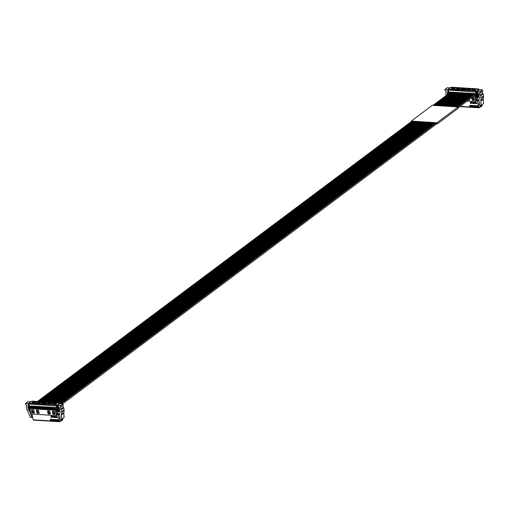 <?xml version="1.0" encoding="UTF-8"?>
<svg xmlns="http://www.w3.org/2000/svg" width="509" height="509" viewBox="0 0 509 509"><rect width="100%" height="100%" fill="white"/><g stroke="black" fill="none" stroke-linecap="round" stroke-linejoin="round"><path stroke-width="0.76" d="M475.985 96.984A0.458 0.337 53.2 0 1 476.373 97.416L476.908 99.929L477.824 99.249L478.155 100.807L477.499 100.648L478.944 107.825L459.729 106.597M476.138 101.266L477.079 100.852L476.876 99.923M475.616 103.639L475.699 103.123L476.112 103.658L475.552 102.519L475.521 103.632L475.711 103.111M474.191 103.543L474.114 102.595L474.458 103.562L474.503 102.621L474.929 103.582L474.14 102.424L474.108 103.543L474.134 102.583M474.56 103.569L474.522 102.608M472.212 102.284L472.454 103.442L472.632 102.888M472.212 103.072L472.441 103.454L472.619 102.901L472.193 102.296L472.123 103.111M471.289 103.359L470.984 102.226L470.863 103.333L471.289 103.359L471.067 102.233M471.175 103.212L470.838 103.2M470.392 106.47L470.17 105.344L470.259 106.228L469.654 105.325L469.896 106.445L469.788 105.567L470.303 106.47L470.17 105.344M469.972 106.445L469.82 105.624M470.246 106.165L469.654 105.325M471.219 106.527L471.003 105.395L470.672 105.936L471.219 106.527L471.003 105.395M472.148 105.859L472.028 106.279L471.697 105.681L472.059 105.827M471.76 105.713L472.008 106.292L472.129 105.872L471.824 105.446M472.651 106.616L472.333 105.497M473.803 106.387L473.65 105.567L473.472 106.088L473.287 105.554L473.275 106.235L473.014 105.541L473.332 106.375L473.803 106.387L473.65 105.567M473.402 106.012L473.014 105.541M473.663 105.98L473.287 105.554M474.49 106.432L474.242 105.617M474.63 105.611L474.814 106.457L474.935 106.037M474.827 106.006L474.49 105.999L474.795 106.47L474.464 105.872L474.846 106.006M476.736 102.703L476.997 103.442L476.615 102.602M473.86 105.649L474.013 106.349M474.254 105.999L473.866 105.681L474 106.292L474.254 105.999M472.638 105.586L472.702 106.317L472.88 105.732M472.778 106.324L472.619 105.497M472.95 105.7L472.626 105.63M472.454 106.604L472.142 105.484M471.703 106.254L471.55 105.433M470.526 106.502L470.475 105.344M475.177 106.782L475.031 105.668L475.47 106.667L475.431 105.681L475.921 106.814L475.495 105.853L475.451 106.795L475.107 105.827L475.177 106.782L475.12 105.815M475.031 105.668L475.489 106.655M470.749 103.327L470.532 102.194L470.24 102.691L470.64 103.187L470.297 103.168L470.749 103.327L470.532 102.194M470.634 103.174L470.297 103.168M471.824 103.397L471.519 102.258L471.398 103.365L471.824 103.397L471.506 102.271M471.709 103.244L471.372 103.238M473.357 103.492L473.287 102.538L473.726 103.518L473.688 102.551L474.102 103.524L473.694 102.398L473.65 103.378L473.23 102.366L473.275 103.486L473.3 102.525M473.669 103.365L473.211 102.379M474.935 103.594L475.126 103.072L475.521 103.62L474.961 102.481L474.935 103.594L474.528 102.449M476.526 103.429L476.252 102.576M476.659 106.744L477.156 106.648L476.456 105.573L477.671 105.656L477.283 105.961L477.913 106.438L477.417 106.661L478.04 107.017L477.098 106.744M476.545 106.158L476.888 106.158M476.405 105.592L477.118 105.783M477.207 105.624L477.773 105.872M479.974 105.484L480.216 106.629L478.969 107.558L460.06 106.349M478.155 100.807L478.867 100.279M481.94 104.822L482.125 105.707L481.603 106.343L478.944 107.825M479.141 96.882L477.359 98.212L477.079 96.888L476.373 97.416M480.598 105.522L480.84 106.667L482.125 105.707M476.908 99.929L475.762 99.643L475.272 97.346A0.458 0.337 53.2 0 1 475.489 96.952M476.494 101.285L476.169 99.745M476.1 103.671L475.533 102.532M474.483 103.429L474.038 102.436M472.441 103.454L472.619 102.901M472.193 102.296L472.015 102.653M472.008 106.292L472.129 105.872M471.798 105.579L472.047 105.84L471.703 105.821M473.332 106.375L473.714 106.266M474.795 106.47L474.916 106.05M474.07 106.705L473.841 105.579M473.981 106.305L473.847 105.694M473.071 106.343L472.937 105.713M475.501 105.7L475.909 106.826M475.495 105.853L475.552 106.801M474.083 103.537L473.593 102.404M473.726 103.518L473.675 102.563M475.508 103.632L475.043 102.487M475.031 103.601L475.107 103.085M477.334 105.859L477.512 106.203M477.493 106.216L477.9 106.451M477.531 106.788L478.04 107.017M480.191 106.896L480.814 106.935M476.532 96.506L476.927 96.602A0.458 0.337 53.2 0 1 477.079 96.888M472.683 99.446L474.273 99.548L474.375 100.006L472.785 99.904L472.683 99.446L472.88 99.013L474.184 99.102M470.863 105.98L471.111 106.387L470.876 105.967M474.07 105.777L473.994 106.228L474.089 105.764M468.515 100.018L469.686 100.095L469.514 99.274L469.603 99.7L468.999 99.662M472.339 97.804L473.93 97.906L472.339 97.804M448.932 93.446L448.359 90.029L475.686 92.078L476.163 91.722L476.939 95.368A0.458 0.337 53.2 0 1 477.226 94.973L477.563 94.47L477.308 94.979M479.045 96.869L477.359 98.129L477.009 96.481L476.01 96.984L476.399 95.425L475.686 92.078M478.88 89.686L479.198 90.055M477.238 91.525L479.682 89.692L482.252 89.858L479.802 91.69L477.238 91.525L479.147 95.463L478.969 96.048L477.544 95.991L476.946 95.399L477.347 97.289A0.611 0.452 53.2 0 1 477.703 96.761L479.147 96.882L479.58 97.512L478.893 100.127L479.58 104.008L478.924 104.199L479.516 103.696M476.399 95.425L475.82 95.387L475.451 93.631L449.186 91.957L449.422 93.077M475.724 94.935L475.349 94.909M448.416 89.883L448.276 89.221L448.963 89.266L448.359 90.029M448.868 93.147A0.458 0.337 53.2 0 1 448.493 92.613L448.524 91.537M478.199 93.993L477.563 94.47L476.322 91.016L478.772 89.183L478.314 88.967L451.642 87.262L450.726 87.389L448.276 89.221M478.867 89.215L479.09 89.533M475.26 96.939L474.973 97.334L476.01 96.984M467.077 101.1L475.521 101.641A0.458 0.337 53.2 0 0 475.807 101.246L474.973 97.334L475.298 97.085M471.76 97.594L472.327 100.267L474.458 100.4L473.803 97.327L472.25 97.225M448.054 94.101A12.248 9.016 53.2 0 1 447.729 94.05A0.458 0.337 53.2 0 1 447.296 93.427L447.799 91.365L448.391 90.92M446.266 95.438L445.865 93.561A1.533 1.126 53.2 0 1 445.884 92.873L446.399 91.245L445.101 90.85L444.904 89.495L447.564 89.629L447.799 90.748A1.533 1.126 53.2 0 1 447.799 91.365M444.993 89.463L447.443 87.637L450.032 87.911M478.772 89.183L478.988 90.214M448.734 89.438L476.322 91.016M475.635 90.971L476.163 91.722M475.406 91.143L475.463 91.76M481.864 91.919L482.806 93.242L480.356 95.075L479.128 93.338L480.286 93.096L482.736 91.27L482.252 89.858M483.264 98.466A4.594 3.378 -126.8 0 0 483.238 99.23L483.48 103.607L481.03 105.439L480.82 100.298L483.264 98.466L483.55 96.36A1.533 1.126 -126.8 0 0 483.525 95.864L483.117 93.955A1.533 1.126 -126.8 0 0 482.806 93.242M481.03 105.471L483.48 103.607M478.924 104.199L479.853 105.478L480.935 105.541M480.82 100.298L481.081 97.696L480.356 95.075M480.286 93.096L479.802 91.69M479.147 95.463L479.217 95.864M449.53 92.199L475.495 93.86M476.978 89.018L475.285 89.247L476.978 89.018M473.924 90.907L475.616 90.678L473.924 90.907M475.387 88.916L473.694 89.145L475.387 88.916M472.333 90.806L474.025 90.577L472.333 90.806M473.796 88.814L472.104 89.043L473.796 88.814M470.742 90.704L472.435 90.481L470.742 90.704M472.206 88.712L470.513 88.941L472.206 88.712M469.152 90.608L470.844 90.379L469.152 90.608M470.615 88.611L468.923 88.84L470.615 88.611M467.561 90.507L469.253 90.278L467.561 90.507M469.024 88.509L467.332 88.738L469.024 88.509M465.97 90.405L467.663 90.176L465.97 90.405M467.434 88.407L465.741 88.636L467.434 88.407M464.38 90.303L466.072 90.074L464.38 90.303M465.843 88.305L464.157 88.534L465.843 88.305M462.789 90.201L464.482 89.972L462.789 90.201M464.253 88.203L462.566 88.432L464.253 88.203M461.205 90.099L462.891 89.87L461.205 90.099M462.668 88.102L460.976 88.331L462.668 88.102M459.614 89.998L461.307 89.769L459.614 89.998M461.078 88L459.385 88.229L461.078 88M458.024 89.896L459.716 89.667L458.024 89.896M459.487 87.898L457.795 88.127L459.487 87.898M456.433 89.794L458.125 89.565L456.433 89.794M457.896 87.796L456.204 88.025L457.896 87.796M454.842 89.692L456.535 89.463L454.842 89.692M456.306 87.694L454.613 87.923L456.306 87.694M453.252 89.59L454.944 89.361L453.252 89.59M454.715 87.593L453.023 87.822L454.715 87.593M451.661 89.489L453.354 89.26L451.661 89.489M455.275 88.541L454.569 88.884L451.438 88.681L451.699 88.312L455.224 88.572M460.041 88.846L459.341 89.19L456.21 88.986L456.471 88.617L459.996 88.878M466.142 89.234L465.442 89.578L460.982 89.291L461.237 88.922L466.091 89.266M470.914 89.539L467.077 89.686L467.338 89.31L470.863 89.571M475.68 89.845L474.98 90.188L471.849 89.985L472.11 89.616L475.635 89.877M450.071 89.387L451.763 89.158L450.071 89.387M453.125 87.491L451.432 87.72L453.125 87.491M475.934 101.329A0.458 0.337 -126.8 0 0 476.22 100.935L475.953 99.688M469.616 99.751L468.929 99.713M474.388 100.057L472.327 100.267M472.746 99.955L472.174 97.283M447.564 89.629L450.007 87.796M475.775 89.279L475.699 88.935M474.413 90.939L474.337 90.602M474.184 89.177L474.108 88.833M472.823 90.837L472.746 90.5M472.594 89.075L472.517 88.731M471.232 90.736L471.156 90.398M471.003 88.973L470.927 88.63M469.642 90.634L469.565 90.297M469.413 88.871L469.336 88.528M468.051 90.532L467.975 90.195M467.822 88.77L467.752 88.426M466.46 90.43L466.39 90.093M466.231 88.668L466.161 88.324M464.87 90.335L464.8 89.991M464.641 88.566L464.571 88.222M463.279 90.233L463.209 89.889M463.05 88.464L462.98 88.121M461.688 90.131L461.618 89.788M461.459 88.362L461.389 88.019M460.098 90.029L460.028 89.686M459.869 88.261L459.799 87.917M458.507 89.928L458.437 89.584M458.278 88.159L458.208 87.815M456.917 89.826L456.847 89.482M456.688 88.057L456.618 87.713M455.326 89.724L455.256 89.38M455.103 87.955L455.027 87.612M453.742 89.622L453.665 89.279M453.513 87.853L453.436 87.51M452.151 89.52L452.075 89.177M450.56 89.419L450.484 89.075M451.922 87.752L451.846 87.408M59.648 410.82L57.956 412.08L57.606 410.432L56.607 410.935A0.458 0.337 53.2 0 1 56.976 411.367L57.511 413.881L58.42 413.2L58.751 414.765L58.102 414.6L59.547 421.776L33.912 420.141L33.187 419.823L31.959 414.046M56.531 415.28A0.458 0.337 -126.8 0 0 56.715 415.229L57.676 414.803L57.479 413.874M54.787 417.501L54.718 416.547L55.061 417.514L55.099 416.572L55.43 417.539L55.71 417.036L56.213 417.59L56.308 417.062L56.715 417.609L56.232 416.477L56.117 417.584L55.646 416.438L55.532 417.545L55.125 416.407L55.08 417.386L54.654 416.375L54.705 417.495L54.73 416.534M55.157 417.52L55.118 416.559M55.099 417.374L54.641 416.387M52.758 416.394L53.038 417.405L53.235 416.839L52.771 416.387M51.886 417.31L51.581 416.177L51.46 417.285L51.886 417.31L51.663 416.184M51.772 417.164L51.454 417.145M50.576 420.396L50.385 419.524L51.008 420.415L50.766 419.295L50.862 420.179L50.257 419.276L50.493 420.396L50.416 419.575M50.843 420.116L50.257 419.276M51.823 420.479L51.6 419.346L51.269 419.887L51.823 420.479L51.6 419.346M52.605 420.243L52.745 419.817L52.281 419.645L52.605 420.243L52.745 419.817L52.281 419.645M53.248 420.568L53.031 419.441M53.999 419.963L53.617 419.492L53.929 420.326L54.418 420.326L53.884 419.505L54.259 419.931M53.929 420.326L54.31 420.224M53.884 419.505L53.871 420.186L53.617 419.492M55.087 420.383L54.934 419.562M55.226 419.562L55.411 420.409L55.532 419.995M55.15 419.849L55.392 420.421L55.067 419.823L55.449 419.957M57.593 417.393L57.447 417.062M54.457 419.601L54.59 420.657L54.832 419.97L54.463 419.632L54.851 419.957L54.355 419.537M54.584 420.262L54.851 419.957L54.444 419.645M54.667 420.663L54.609 420.3M53.235 419.543L53.305 420.269L53.483 419.683M53.553 419.651L53.674 420.294L53.216 419.454M53.057 420.555L52.834 419.429M52.3 420.205L52.052 419.391M51.123 420.453L51.078 419.295M55.723 419.766L55.78 420.733L55.627 419.62L56.073 420.619L56.117 419.639L56.518 420.765L56.092 419.804L56.149 420.752L56.111 419.791M56.149 420.752L55.704 419.779L55.78 420.733M55.627 419.62L56.085 420.606M51.352 417.278L51.129 416.146L50.925 417.253L51.352 417.278L51.129 416.146M52.427 417.348L52.204 416.216L51.918 416.712L52.312 417.208L51.969 417.189L52.427 417.348L52.204 416.216M52.312 417.195L51.988 417.176M54.329 417.469L54.272 416.515L54.698 417.482L54.298 416.349L54.253 417.329L53.808 416.33L53.878 417.437L53.903 416.483L54.342 417.456L54.291 416.502M54.266 417.316L53.808 416.33M55.646 417.539L55.723 417.024M56.944 416.521L57.142 417.654L56.849 416.527M57.25 420.701L57.752 420.599L57.021 419.531L58.287 419.594L57.886 419.912L58.516 420.389L58.032 420.606L58.637 420.968L57.695 420.701M57.002 419.543L57.714 419.734M60.571 419.435L60.813 420.58L59.572 421.509L33.187 419.823M58.751 414.765L59.464 414.231M62.537 418.773L62.728 419.658L62.206 420.294L59.547 421.776M57.835 405.476L60.285 403.643L62.849 403.809L60.399 405.641L57.835 405.476L59.744 409.414L59.572 409.999L58.141 409.942L57.549 409.351L57.95 411.24A0.611 0.452 53.2 0 1 58.306 410.712L59.75 410.833L57.962 412.169L57.682 410.839L56.976 411.367M61.195 419.473L61.443 420.619L62.728 419.658M57.511 413.881L56.359 413.594L55.875 411.297A0.458 0.337 53.2 0 1 56.085 410.903M57.097 415.242L56.766 413.696M29.554 409.211A0.458 0.337 -126.8 0 0 29.337 409.599L29.872 412.118L30.89 411.972M56.696 417.622L56.232 416.477M56.213 417.59L56.295 417.075M55.513 417.545L55.125 416.407M53.038 417.405L53.121 416.553L52.796 416.247L52.612 416.604M50.989 420.428L50.766 419.295M51.594 419.81L51.269 419.887M54.406 420.339L54.247 419.518M55.392 420.421L55.513 420.008M55.188 419.709L55.43 419.97L55.093 419.95M53.381 420.275L53.464 419.696L53.674 420.294M56.098 419.651L56.505 420.778M51.237 417.138L50.9 417.119M54.686 417.495L54.298 416.349M53.96 417.444L53.884 416.489M56.111 417.584L55.646 416.438M57.116 417.405L56.925 416.534M58.096 420.167L58.516 420.389M58.134 420.739L58.637 420.968M57.123 420.122L57.479 420.129M57.81 419.575L58.389 419.81M60.787 420.848L61.417 420.886M57.129 410.458L57.523 410.553A0.458 0.337 53.2 0 1 57.682 410.839M37.38 412.379L37.481 412.837L39.072 412.939L38.97 412.481L37.38 412.379L37.577 411.953L38.881 412.036M32.614 412.074L32.71 412.532L34.3 412.634L34.205 412.175L32.614 412.074L32.811 411.647L34.109 411.73M48.514 413.092L50.105 413.193L50.2 413.652L48.61 413.55L48.711 412.665L50.009 412.748M53.286 413.397L54.877 413.499L54.972 413.957L53.381 413.855L53.483 412.971L54.781 413.054M51.727 420.326L51.358 420.122M57.778 420.09L57.861 420.421M38.563 410.566L36.972 410.464L38.563 410.566M33.798 410.254L32.207 410.159L33.791 410.26M48.107 411.177L49.755 411.552L48.164 411.45L48.183 410.884M52.936 411.756L54.527 411.857L52.936 411.756M56.289 406.029L57.002 409.376L56.607 410.935L55.57 411.285L56.404 415.198A0.458 0.337 53.2 0 1 56.117 415.592L31.698 414.033A0.458 0.337 53.2 0 1 31.234 413.588L30.406 409.675L29.191 409.185L29.579 407.626L28.962 403.981L56.289 406.029L56.766 405.673L57.542 409.319A0.458 0.337 53.2 0 1 57.829 408.924L58.16 408.422L57.911 408.931M59.477 403.637L59.801 404.006M57.002 409.376L56.423 409.338L56.047 407.582L29.783 405.908L30.018 407.028M56.327 408.886L55.945 408.861M29.019 403.834L28.873 403.173L29.567 403.217L28.962 403.981M29.465 407.098A0.458 0.337 53.2 0 1 29.096 406.57L29.128 405.488M58.796 407.944L58.16 408.422L56.925 404.967L59.368 403.134L58.91 402.918L32.239 401.213L31.323 401.34L28.873 403.173M59.464 403.166L59.687 403.484M55.856 410.89L55.57 411.285L55.901 411.043M48.158 413.912L50.289 414.046L49.634 410.973L47.502 410.839L48.158 413.912L48.571 413.601L47.992 410.871M52.93 414.218L55.055 414.351L54.406 411.278L52.274 411.145L52.93 414.218L53.343 413.906L52.764 411.177M38.499 410.26L36.374 410.127L37.03 413.2L39.155 413.34L38.499 410.26M33.734 409.961L31.603 409.821L32.258 412.894L34.383 413.034L33.734 409.961M32.309 415.694L31.284 416.254L31.882 416.387L31.774 417.323A0.458 0.337 53.2 0 1 31.482 417.577L30.254 417.386L28.619 412.92A4.594 3.378 53.2 0 0 28.256 412.131L27.06 409.93A1.533 1.126 53.2 0 1 26.869 409.427L26.462 407.512A1.533 1.126 53.2 0 1 26.481 406.825L26.996 405.196L25.704 404.801L25.501 403.446L28.16 403.58L28.396 404.7A1.533 1.126 53.2 0 1 28.396 405.317L27.893 407.378A0.458 0.337 53.2 0 0 28.326 408.008A12.248 9.016 53.2 0 0 29.096 408.097M31.284 416.254L30.438 412.856L30.992 412.443M30.082 412.086L30.165 412.201A1.533 1.126 53.2 0 1 30.438 412.856M29.115 408.842L28.332 409.433L29.764 411.603M28.332 409.433A0.458 0.337 53.2 0 1 28.504 408.842A12.248 9.016 53.2 0 1 29.115 408.835M25.596 403.421L28.04 401.588L30.629 401.862M59.368 403.134L59.591 404.165M29.337 403.389L56.925 404.967M56.232 404.922L56.766 405.673M56.009 405.094L56.066 405.711M62.467 405.87L63.402 407.194L60.953 409.026L59.725 407.289L60.889 407.054L63.332 405.221L62.849 403.809M63.867 412.417A4.594 3.378 -126.8 0 0 63.835 413.181L64.077 417.558L61.634 419.391L61.417 414.25L63.867 412.417L64.147 410.311A1.533 1.126 -126.8 0 0 64.128 409.821L63.72 407.906A1.533 1.126 -126.8 0 0 63.402 407.194M61.627 419.422L64.077 417.558M59.528 418.15L60.456 419.429L61.532 419.499M61.417 414.25L61.678 411.647L60.953 409.026M60.889 407.054L60.399 405.641M59.744 409.414L59.814 409.821M59.75 410.833L60.177 411.463L59.489 414.714L60.183 417.965L59.566 418.061L60.113 417.654M30.126 406.15L56.098 407.811M31.043 406.265L29.91 407.111M57.574 402.969L55.882 403.198L57.574 402.969M54.52 404.865L56.213 404.636L54.52 404.865M55.984 402.867L54.291 403.096L55.984 402.867M52.93 404.763L54.622 404.534L52.93 404.763M54.393 402.765L52.707 402.994L54.393 402.765M51.339 404.661L53.031 404.432L51.339 404.661M52.802 402.664L51.116 402.893L52.802 402.664M49.755 404.56L51.441 404.331L49.755 404.56M51.218 402.562L49.526 402.791L51.218 402.562M48.164 404.458L49.857 404.229L48.164 404.458M49.627 402.46L47.935 402.689L49.627 402.46M46.574 404.356L48.266 404.127L46.574 404.356M48.037 402.358L46.344 402.587L48.037 402.358M44.983 404.254L46.675 404.025L44.983 404.254M46.446 402.256L44.754 402.485L46.446 402.256M43.392 404.152L45.085 403.923L43.392 404.152M44.856 402.155L43.163 402.384L44.856 402.155M41.802 404.051L43.494 403.822L41.802 404.051M43.265 402.053L41.573 402.282L43.265 402.053M40.211 403.949L41.903 403.72L40.211 403.949M41.674 401.951L39.982 402.18L41.674 401.951M38.62 403.847L40.313 403.618L38.62 403.847M40.084 401.849L38.391 402.078L40.084 401.849M37.03 403.745L38.722 403.516L37.03 403.745M38.493 401.747L36.801 401.976L38.493 401.747M35.439 403.643L37.132 403.414L35.439 403.643M36.902 401.646L35.21 401.875L36.902 401.646M33.849 403.542L35.541 403.313L33.849 403.542M35.312 401.544L33.619 401.773L35.312 401.544M32.258 403.44L33.95 403.211L32.258 403.44M35.872 402.492L32.042 402.638L32.296 402.263L35.827 402.524M40.644 402.797L36.813 402.943L37.068 402.568L40.593 402.829M46.739 403.185L46.039 403.529L41.509 403.122L42.209 402.778L46.694 403.223M51.511 403.491L47.681 403.637L47.935 403.262L51.466 403.522M56.283 403.796L52.452 403.942L52.707 403.567L56.232 403.828M30.667 403.338L32.36 403.109L30.667 403.338M33.721 401.442L32.029 401.671L33.721 401.442M56.302 415.541L56.715 415.229A0.458 0.337 -126.8 0 0 56.817 414.886L56.556 413.645M50.213 413.709L48.571 413.601M54.985 414.008L53.343 413.906M39.085 412.996L37.443 412.888L36.858 410.159M37.03 413.2L37.443 412.888M34.313 412.691L32.258 412.894M32.671 412.583L32.092 409.853M31.132 416.108L32.054 415.675M28.16 403.58L30.61 401.754M56.372 403.23L56.302 402.886M55.01 404.89L54.94 404.553M54.781 403.128L54.711 402.784M53.42 404.795L53.35 404.451M53.19 403.026L53.121 402.683M51.829 404.693L51.759 404.35M51.6 402.924L51.53 402.581M50.238 404.591L50.168 404.248M50.009 402.823L49.939 402.479M48.648 404.49L48.578 404.146M48.419 402.721L48.349 402.377M47.057 404.388L46.987 404.044M46.828 402.619L46.758 402.275M45.466 404.286L45.396 403.942M45.237 402.517L45.167 402.174M43.876 404.184L43.806 403.841M43.653 402.415L43.577 402.072M42.292 404.082L42.215 403.739M42.062 402.314L41.986 401.97M40.701 403.981L40.625 403.637M40.472 402.212L40.396 401.868M39.11 403.879L39.034 403.535M38.881 402.11L38.805 401.766M37.52 403.777L37.443 403.433M37.291 402.008L37.214 401.665M35.929 403.675L35.853 403.332M35.7 401.906L35.624 401.563M34.338 403.573L34.262 403.23M34.109 401.805L34.039 401.467M32.748 403.472L32.678 403.128M31.157 403.37L31.087 403.026M32.519 401.703L32.449 401.366M42.527 408.288L42.031 407.817L41.732 408.237A0.484 0.356 -126.8 0 0 42.527 408.288A0.484 0.356 -126.8 0 0 43.322 408.339L42.826 407.868L42.527 408.288L42.826 407.868M42.031 407.817L41.732 408.237L40.44 407.715L40.141 408.135A0.484 0.356 -126.8 0 0 40.936 408.186A0.484 0.356 -126.8 0 0 41.732 408.237M42.177 408.492L42.082 408.033M32.983 407.677L32.493 407.206L32.188 407.626A0.484 0.356 -126.8 0 0 32.983 407.677A0.484 0.356 -126.8 0 0 33.779 407.728L33.289 407.257L32.983 407.677L33.289 407.257M32.493 407.206L32.188 407.626L31.698 407.155L30.597 407.524A0.484 0.356 -126.8 0 0 31.393 407.575A0.484 0.356 -126.8 0 0 32.188 407.626M32.538 407.423L32.633 407.881M45.708 408.492L45.212 408.021L44.913 408.441A0.484 0.356 -126.8 0 0 45.708 408.492A0.484 0.356 -126.8 0 0 46.504 408.542L46.007 408.072L45.708 408.492L46.007 408.072M45.212 408.021L44.913 408.441L44.417 407.97L43.322 408.339A0.484 0.356 -126.8 0 0 44.118 408.39A0.484 0.356 -126.8 0 0 44.913 408.441M45.358 408.695L45.256 408.237M48.088 408.644L47.598 408.173L47.299 408.593A0.484 0.356 -126.8 0 0 48.088 408.644A0.484 0.356 -126.8 0 0 48.883 408.695L48.393 408.224L48.088 408.644L48.393 408.224M47.598 408.173L46.504 408.542A0.484 0.356 -126.8 0 0 47.299 408.593M47.642 408.39L47.744 408.848M35.369 407.83L34.879 407.359L34.574 407.779A0.484 0.356 -126.8 0 0 35.369 407.83A0.484 0.356 -126.8 0 0 36.164 407.881L35.675 407.41L35.369 407.83L35.675 407.41M34.879 407.359L33.779 407.728A0.484 0.356 -126.8 0 0 34.574 407.779M34.924 407.575L35.019 408.033M53.655 409.001L53.165 408.53L52.86 408.95A0.484 0.356 -126.8 0 0 53.655 409.001A0.484 0.356 -126.8 0 0 54.45 409.051A0.484 0.356 -126.8 0 0 55.246 409.102L53.96 408.581L53.655 409.001L53.96 408.581M53.165 408.53L52.064 408.899A0.484 0.356 -126.8 0 0 52.86 408.95M53.305 409.204L53.21 408.74M46.154 408.746L46.052 408.288M37.755 407.983L37.265 407.512L36.96 407.932A0.484 0.356 -126.8 0 0 37.755 407.983A0.484 0.356 -126.8 0 0 38.55 408.033L38.06 407.563L37.755 407.983L38.06 407.563M37.265 407.512L36.164 407.881A0.484 0.356 -126.8 0 0 36.96 407.932M37.31 407.728L37.405 408.186M38.105 407.779L38.2 408.237M40.44 407.715L40.141 408.135L39.651 407.664L38.55 408.033A0.484 0.356 -126.8 0 0 39.346 408.084A0.484 0.356 -126.8 0 0 40.141 408.135M40.491 407.932L40.586 408.39M30.903 407.105L29.802 407.474A0.484 0.356 -126.8 0 0 30.597 407.524M30.947 407.321L31.043 407.779M48.54 408.899L48.438 408.441M42.972 408.542L42.877 408.084M46.803 408.123L46.504 408.542M46.949 408.797L46.847 408.339M33.429 407.932L33.333 407.474M35.719 407.626L35.815 408.084M52.37 408.479L51.269 408.848A0.484 0.356 -126.8 0 0 52.064 408.899M52.51 409.153L52.414 408.689M50.474 408.797L49.984 408.326L49.678 408.746A0.484 0.356 -126.8 0 0 50.474 408.797A0.484 0.356 -126.8 0 0 51.269 408.848L50.779 408.377L50.474 408.797L50.779 408.377M49.984 408.326L48.883 408.695A0.484 0.356 -126.8 0 0 49.678 408.746M50.13 409.001L50.028 408.542M51.574 408.428L51.269 408.848M51.721 409.102L51.619 408.638M38.856 407.614L38.55 408.033M38.9 407.83L38.996 408.288M41.235 407.766L40.936 408.186M41.286 407.983L41.382 408.441M31.698 407.155L31.393 407.575M31.743 407.372L31.838 407.83M436.588 123.922L437.256 123.961L458.329 108.188L458.068 106.96L432.338 105.318L411.266 121.091L411.367 121.562M437.256 123.961L436.996 122.733L411.266 121.091M436.76 123.795L437.104 123.814L436.9 122.866L411.476 121.479M436.996 122.733L458.068 106.96M43.621 407.919L43.322 408.339M43.666 408.135L43.768 408.593M34.084 407.308L33.779 407.728M34.128 407.524L34.224 407.983M50.925 409.051L50.824 408.587M49.188 408.275L48.883 408.695M49.335 408.95L49.233 408.492M36.47 407.461L36.164 407.881M36.514 407.677L36.61 408.135M54.756 408.632L54.45 409.051M54.896 409.306L54.8 408.842M54.1 409.255L54.005 408.791M44.417 407.97L44.118 408.39M44.461 408.186L44.563 408.644M39.651 407.664L39.346 408.084M39.791 408.339L39.696 407.881M30.107 407.054L29.802 407.474M30.247 407.728L30.152 407.27M482.087 105.821L478.982 107.634L459.964 106.426M476.939 95.368L478.384 94.286M477.347 97.289L478.04 96.767M478.403 94.311L476.946 95.399M476.023 95.749L474.369 95.641M475.877 96.341L473.624 96.195M477.544 95.991L478.854 95.005M476.22 100.935L475.807 101.246M448.874 93.192L447.729 94.05M448.499 92.53L447.296 93.427M447.799 90.748L448.283 90.386M477.257 91.614L476.564 92.135M476.679 92.498L477.34 92.008M482.481 90.08L480.038 91.913M483.117 93.955L480.674 95.781M483.525 95.864L481.081 97.696M483.55 96.36L481.1 98.192M480.795 101.062L483.238 99.23M451.699 88.312L451.801 88.706M452.157 88.731L452.068 88.216M456.471 88.617L456.573 89.011M456.929 89.037L456.84 88.521M461.237 88.922L461.339 89.317M461.701 89.336L461.606 88.827M467.44 89.705L467.338 89.31M467.796 89.73L467.707 89.215M472.212 90.01L472.11 89.616M472.568 90.036L472.479 89.52M62.69 419.772L59.578 421.592L33.27 419.906M57.542 409.319L58.987 408.237M57.95 411.24L58.643 410.718M58.999 408.263L57.549 409.351M56.62 409.7L29.198 407.944M56.474 410.292L29.051 408.542M58.141 409.942L59.451 408.962M56.817 414.886L56.404 415.198M29.477 407.143L28.326 408.008M31.806 416.286L32.353 415.878M29.096 406.481L27.893 407.378M28.396 405.317L28.994 404.871M28.396 404.7L28.879 404.337M31.774 417.323L32.538 416.756M31.882 416.387L32.379 416.012M57.854 405.565L57.161 406.087M57.282 406.449L57.937 405.959M63.084 404.031L60.635 405.864M63.72 407.906L61.271 409.739M64.128 409.821L61.678 411.647M64.147 410.311L61.704 412.144M61.392 415.013L63.835 413.181M32.296 402.263L32.398 402.657M32.761 402.683L32.665 402.167M37.068 402.568L37.17 402.963M37.526 402.988L37.437 402.473M41.84 402.874L41.942 403.268M42.298 403.293L42.209 402.778M48.037 403.656L47.935 403.262M48.4 403.682L48.304 403.166M52.809 403.961L52.707 403.567M53.165 403.987L53.076 403.472M449.415 92.224L475.501 93.891M478.454 88.929L451.738 87.224M476.119 101.278L475.705 101.59M444.904 89.495L447.347 87.663M478.377 94.267L477.499 94.922M483.442 103.696L480.999 105.528M479.51 103.683L478.937 104.116M30.018 406.182L56.105 407.849M59.05 402.88L32.334 401.175M25.501 403.446L27.944 401.614M31.666 417.526L32.436 416.947M58.974 408.218L58.096 408.88M64.045 417.647L61.595 419.48M60.113 417.641L59.534 418.067M462.395 93.058L444.936 106.12M423.698 122.02L49.335 402.263M42.991 407.009L41.833 407.874M452.851 92.447L435.399 105.516M414.154 121.409L39.791 401.652M33.448 406.398L32.296 407.264M465.57 93.262L448.117 106.324M426.879 122.224L52.516 402.466M46.173 407.213L45.015 408.078M467.956 93.414L450.503 106.476M429.265 122.376L54.902 402.613M48.559 407.365L47.401 408.231M455.237 92.6L437.785 105.662M416.54 121.562L42.177 401.805M35.834 406.551L34.682 407.416M473.523 93.771L456.07 106.833M434.832 122.733L59.699 403.542M54.119 407.722L52.968 408.587M466.365 93.312L448.913 106.375M427.675 122.275L53.311 402.517M46.968 407.264L45.81 408.129M457.623 92.753L440.164 105.815M418.926 121.715L44.563 401.957M38.22 406.704L37.068 407.569M458.418 92.803L440.959 105.866M419.721 121.766L45.358 402.008M39.015 406.755L37.863 407.62M460.804 92.956L443.345 106.018M422.107 121.918L47.744 402.161M41.401 406.907L40.249 407.773M451.26 92.345L433.808 105.414M412.57 121.307L38.2 401.55M31.857 406.297L30.705 407.162M468.751 93.465L451.298 106.527M430.06 122.427L55.697 402.664M49.354 407.416L48.196 408.282M463.19 93.109L445.731 106.171M424.493 122.071L50.13 402.314M43.787 407.06L42.629 407.925M467.16 93.363L449.708 106.426M428.47 122.325L54.107 402.562M47.763 407.315L46.605 408.18M453.646 92.498L436.194 105.567M414.95 121.46L40.586 401.703M34.243 406.449L33.091 407.315M456.032 92.651L438.58 105.713M417.335 121.613L42.972 401.856M36.629 406.602L35.477 407.467M472.727 93.72L455.275 106.782M434.037 122.682L59.419 403.109M53.324 407.671L52.172 408.536M470.341 93.567L452.889 106.629M431.651 122.529L57.288 402.765M50.945 407.518L49.787 408.383M471.932 93.669L454.48 106.731M433.242 122.631L58.872 402.867M52.529 407.62L51.377 408.485M459.213 92.854L441.755 105.917M420.517 121.816L46.154 402.059M39.81 406.806L38.659 407.671M461.599 93.007L444.141 106.069M422.903 121.969L48.54 402.212M42.196 406.958L41.038 407.824M452.056 92.396L434.603 105.465M413.359 121.358L38.996 401.601M32.652 406.347L31.501 407.213M463.979 93.16L446.527 106.222M425.289 122.122L50.925 402.364M44.582 407.111L43.424 407.976M454.442 92.549L436.989 105.611M415.745 121.511L41.382 401.754M35.038 406.5L33.887 407.365M471.137 93.618L453.684 106.68M432.446 122.58L58.083 402.816M51.74 407.569L50.582 408.434M469.546 93.516L452.094 106.578M430.856 122.478L56.493 402.714M50.149 407.467L48.991 408.333M456.827 92.702L439.369 105.764M418.131 121.664L43.768 401.906M37.424 406.653L36.273 407.518M475.667 94.668L458.227 107.723M437.053 123.572L62.702 403.802M56.27 408.619L55.137 409.465M475.113 93.866L457.661 106.935M436.417 122.834L61.207 403.707M55.71 407.824L54.558 408.682M474.318 93.815L456.866 106.884M435.621 122.784L60.412 403.656M54.915 407.773L53.763 408.632M464.774 93.211L447.322 106.273M426.084 122.173L51.721 402.415M45.377 407.162L44.219 408.027M460.009 92.905L442.55 105.967M421.312 121.867L46.949 402.11M40.605 406.856L39.454 407.722M450.465 92.294L433.013 105.363M411.775 121.257L37.405 401.499"/></g></svg>
